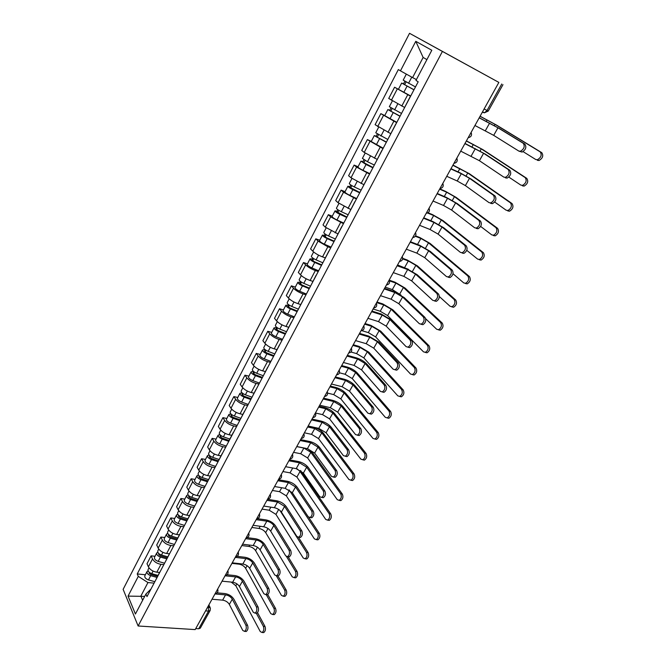<?xml version="1.0" encoding="UTF-8"?>
<svg xmlns="http://www.w3.org/2000/svg" width="666" height="666" viewBox="0 0 666 666"><rect width="100%" height="100%" fill="white"/><g stroke="black" fill="none" stroke-linecap="round" stroke-linejoin="round"><path stroke-width="1" d="M498.859 82.409L409.532 33.3L123.127 589.343L138.12 625.99L442.415 51.432L498.859 82.409L195.18 629.595L138.12 625.99M205.569 610.872L208.533 611.097L210.14 610.506L200.308 628.163L198.701 628.779L208.533 611.097L208.358 605.844M195.737 628.596L198.701 628.779M409.532 33.3L442.415 51.432M410.581 96.229L394.572 87.229L388.728 98.468L404.528 107.409M410.706 95.996L394.572 87.229M409.99 97.045L404.046 108.633M396.661 122.661L380.835 113.661L375.108 124.692L390.717 133.633M384.748 115.518L380.835 113.661M395.829 123.934L389.976 135.348M382.992 148.61L367.357 139.602L361.73 150.441L364.235 152.414L377.156 159.382M371.278 141.367L367.357 139.602M381.926 150.325L376.165 161.563M369.572 174.084L356.585 167.099L354.121 165.085L348.593 175.724L351.024 177.78L363.836 184.665M358.042 166.75L354.121 165.085M368.281 176.224L362.612 187.296M356.393 199.101L343.514 192.208L341.125 190.101L335.689 200.558L338.053 202.689L350.757 209.499M354.903 201.923L355.145 201.482M345.046 191.683L341.125 190.101M354.886 201.656L349.309 212.554M343.448 223.668L330.677 216.858L328.355 214.677L323.018 224.941L325.308 227.156L337.912 233.883M341.741 226.923L342.008 226.407M332.284 216.175L328.355 214.677M341.733 226.623L336.238 237.362M330.736 247.802L327.847 246.778L318.057 241.075L315.809 238.819L310.572 248.909L312.795 251.199C315.226 253.438 318.473 255.336 322.535 256.885L325.291 257.842M328.804 251.465L329.112 250.891M319.738 240.235L315.809 238.819M328.821 251.14L323.41 261.721M318.248 271.52L315.351 270.546C311.297 269.039 308.067 267.149 305.669 264.868L303.488 262.546L298.335 272.452L300.491 274.808C302.863 277.114 306.077 279.004 310.131 280.478L312.895 281.377M316.109 275.574L316.442 274.933M307.417 263.869L303.488 262.546M316.142 275.216L310.806 285.647M305.969 294.813L303.08 293.906C299.026 292.466 295.829 290.584 293.49 288.253L291.375 285.856L286.313 295.596L288.403 298.018C290.717 300.374 293.897 302.256 297.952 303.663L300.707 304.512M303.629 299.259L304.004 298.559M295.313 287.104L291.375 285.856M303.679 298.876L298.418 309.157L291.708 306.418C288.686 305.011 287.171 303.788 287.163 302.739L289.202 298.826M293.906 317.715L291.017 316.858C286.971 315.493 283.808 313.611 281.527 311.23L279.479 308.758L274.5 318.331L276.523 320.829C278.779 323.235 281.926 325.116 285.972 326.457L288.736 327.247M291.375 322.527L291.775 321.77M283.408 309.931L279.479 308.758M291.433 322.119L286.255 332.251M282.051 340.226L279.154 339.427C275.116 338.12 271.986 336.247 269.763 333.808L267.774 331.277L262.887 340.692L264.852 343.248C267.049 345.712 270.163 347.577 274.201 348.851L276.964 349.592M279.329 345.388L279.762 344.572M271.711 332.384L267.774 331.277M279.404 344.955L274.3 354.945M270.396 362.354L267.499 361.605C263.47 360.364 260.373 358.499 258.2 356.01L256.277 353.421L251.465 362.67L253.371 365.293C255.511 367.798 258.599 369.663 262.629 370.87L265.393 371.57M267.491 367.857L267.948 366.991M260.206 354.445L256.277 353.421M267.582 367.399L262.546 377.247M258.932 384.107L256.044 383.408C252.014 382.234 248.942 380.378 246.836 377.838L244.963 375.183L240.235 384.29L242.083 386.963C244.172 389.518 247.228 391.375 251.249 392.524L254.012 393.173M255.861 389.943L256.343 389.019M248.893 376.148L244.963 375.183M255.96 389.46L250.999 399.175M247.669 405.502L244.772 404.853C240.751 403.738 237.712 401.889 235.656 399.3L233.841 396.595L229.196 405.544L230.985 408.275C233.017 410.88 236.047 412.729 240.06 413.819L242.824 414.41M244.422 411.655L244.938 410.681M237.77 397.485L233.841 396.595M244.539 411.155L239.643 420.729M236.58 426.54L233.691 425.94C229.678 424.883 226.673 423.043 224.658 420.413L222.902 417.649L218.331 426.448L220.063 429.237C222.053 431.884 225.05 433.724 229.054 434.756L231.818 435.306M233.175 433L233.716 431.984M226.831 418.481L222.902 417.649M226.29 446.078L219.73 443.847L222.219 439.102L228.663 441.3L228.48 441.924M225.682 447.236L222.794 446.678C218.789 445.679 215.809 443.847 213.844 441.175L212.146 438.361L207.642 447.019L209.324 449.858C211.264 452.547 214.236 454.378 218.232 455.353L220.987 455.86M222.119 453.996L222.685 452.93M216.067 439.127L212.146 438.361M222.261 453.446L217.499 462.77M214.96 467.59L212.071 467.082C208.075 466.142 205.12 464.31 203.213 461.605L201.557 458.732L197.128 467.257L198.759 470.146C200.649 472.877 203.588 474.7 207.584 475.616L210.339 476.082M211.247 474.642L211.83 473.526M205.478 459.44L201.557 458.732M211.397 474.075L206.701 483.266M204.404 487.629L201.515 487.162C197.527 486.272 194.605 484.448 192.74 481.701L191.142 478.779L186.788 487.162L188.37 490.101C190.21 492.873 193.123 494.688 197.111 495.554L199.858 495.979M200.549 494.946L201.157 493.789M195.055 479.428L191.142 478.779M200.716 494.363L196.079 503.438M194.022 507.334L191.142 506.918C187.163 506.077 184.266 504.262 182.442 501.473L180.894 498.509L176.607 506.759L178.138 509.748C179.937 512.545 182.817 514.36 186.796 515.176L189.544 515.559M190.026 514.918L190.659 513.727M184.807 499.1L180.894 498.509M190.201 514.318L185.623 523.276M183.799 526.731L180.919 526.356C176.956 525.566 174.084 523.759 172.311 520.937L170.804 517.923L166.583 526.048L168.073 529.079C169.822 531.918 172.685 533.716 176.648 534.482L179.395 534.831M179.67 534.573L180.32 533.341M174.708 518.456L170.804 517.923M179.853 533.957L175.341 542.798M173.743 545.829L170.871 545.487C166.908 544.746 164.061 542.948 162.338 540.093L160.872 537.037L156.718 545.029L158.158 548.101C159.873 550.973 162.704 552.772 166.658 553.488L169.405 553.796M169.48 553.912L170.155 552.638M164.777 537.52L160.872 537.037M169.68 553.279L165.226 562.004M163.844 564.618L160.972 564.318C157.018 563.627 154.196 561.838 152.514 558.949L151.099 555.852L147.011 563.719L148.401 566.833C150.075 569.738 152.88 571.528 156.826 572.202L159.565 572.469M159.457 572.951L160.148 571.636M154.995 556.277L151.099 555.852M159.665 572.294L155.261 580.91M426.898 59.615L423.135 57.451L412.579 77.589L416.408 79.562M412.579 77.589L400.457 70.854L415.775 41.317L431.809 50.266L415.967 80.411L418.19 81.785L147.003 596.594L145.912 594.064L135.423 614.019L128.047 596.103L138.278 576.381L147.944 582.559L140.867 596.078L142.649 600.266M400.457 70.854L398.343 69.555L137.229 573.959L138.278 576.381M144.689 596.395L128.047 596.103M154.096 583.125L147.944 582.559M145.912 594.064L150.966 589.069M145.371 574.75L137.229 573.959M415.775 41.317L423.135 57.451M479.254 117.74L499.558 128.613L524.875 144.106C526.739 147.094 525.807 149.758 522.086 152.073L519.105 151.215M497.96 127.797L493.697 135.364L518.781 151.057L520.462 151.265C524.184 148.943 525.116 146.279 523.26 143.282L497.96 127.797L479.195 117.849M493.697 135.364L474.95 125.491M480.094 116.225L496.62 125.141L541.783 152.68C543.664 155.653 542.74 158.267 539.019 160.523L537.329 160.298M523.101 151.632L535.755 159.515L537.445 159.74C541.167 157.476 542.091 154.862 540.209 151.881L495.071 124.359L480.044 116.317M415.484 86.93L403.196 80.136L406.327 74.117M414.002 89.743L403.796 84.216L404.67 84.599L406.069 81.926M413.952 89.843L401.673 83.05L403.513 83.866L404.878 81.244M404.595 84.748L403.513 83.866M464.993 143.44L485.206 154.054L509.806 170.246C511.605 173.218 510.714 175.841 507.142 178.097L505.419 177.864M483.599 153.28L479.412 160.706L503.787 177.098L505.511 177.331C509.09 175.066 509.981 172.444 508.183 169.472L483.599 153.28L464.893 143.615M479.412 160.706L460.722 151.124M450.982 168.681L460.089 172.835L471.103 179.037L495.013 195.904C496.753 198.868 495.904 201.448 492.465 203.646L490.7 203.388M469.497 178.305L465.384 185.606L489.069 202.664L490.834 202.922C494.272 200.716 495.121 198.135 493.381 195.171L469.497 178.305L461.305 173.693L450.849 168.923M465.384 185.606L457.217 180.994L446.753 176.299M466.425 140.859L482.85 149.617L526.773 178.363C528.596 181.31 527.722 183.891 524.142 186.089L522.402 185.839M508.849 177.106L520.829 185.098L522.56 185.348C526.14 183.142 527.014 180.561 525.199 177.606L481.302 148.868L466.333 141.017M401.515 113.445L389.344 106.702L392.374 100.891M400.091 116.142L389.96 110.706L390.85 111.047L392.141 108.575M400.008 116.309L387.853 109.565L389.727 110.273L390.967 107.892M396.828 122.344L384.698 115.609L387.853 109.565M390.734 111.28L389.727 110.273M452.988 165.068L469.314 173.676L512.046 203.571C513.811 206.51 512.97 209.049 509.523 211.197L507.75 210.922M494.688 202.031L506.168 210.223L507.942 210.498C511.38 208.341 512.221 205.794 510.464 202.864L467.765 172.96L452.863 165.293M387.803 139.477L375.757 132.775L378.646 127.231M386.438 142.066L376.373 136.721L377.289 137.013L378.471 134.74M386.322 142.291L374.292 135.589L376.19 136.197L377.314 134.041M383.2 148.218L371.195 141.525L374.292 135.589M377.123 137.329L376.19 136.197M437.229 193.465L446.353 197.402L457.251 203.588L480.494 221.104C482.176 224.042 481.36 226.582 478.055 228.738L476.257 228.438M455.636 202.889L451.598 210.056L474.625 227.764L476.423 228.055C479.72 225.899 480.536 223.351 478.854 220.404L455.636 202.889L447.535 198.293L437.054 193.781M451.598 210.056L443.523 205.461L433.033 201.024M423.709 217.815L432.858 221.537L443.648 227.697L466.233 245.837C467.857 248.759 467.082 251.265 463.902 253.371L462.079 253.047M442.024 227.048L438.062 234.082L460.439 252.406L462.262 252.722C465.434 250.624 466.217 248.11 464.593 245.188L442.024 227.048L434.007 222.461L423.501 218.19M438.062 234.082L430.061 229.504L419.555 225.308M410.431 241.741L419.597 245.255L430.278 251.398L452.231 270.13C453.796 273.035 453.055 275.516 450 277.564L448.151 277.206M428.654 250.774L424.75 257.692L446.503 276.606L448.351 276.956C451.406 274.908 452.156 272.427 450.582 269.514L428.654 250.774L420.712 246.212L410.189 242.183M424.75 257.692L416.841 253.13L406.31 249.176M439.776 188.869L445.537 191.375L456.01 197.319L497.577 228.33C499.284 231.252 498.484 233.758 495.171 235.856L493.364 235.548M480.661 226.432L491.774 234.89L493.581 235.19C496.886 233.092 497.693 230.578 495.987 227.664L454.462 196.645L446.67 192.224L439.618 189.161M374.334 165.035L367.482 161.721L362.412 158.375L365.168 153.088M373.035 167.516L363.037 162.254L363.961 162.504L365.051 160.423M372.885 167.799L366.034 164.494L360.972 161.139L362.903 161.655L363.911 159.723M369.821 173.618L362.97 170.338C359.856 168.756 358.175 167.632 357.933 166.966L360.972 161.139M363.753 162.904L362.903 161.655M428.005 212.77L432.567 214.643L442.932 220.563L483.374 252.655C485.023 255.553 484.249 258.025 481.068 260.073L479.229 259.74M466.766 250.333L477.639 259.116L479.47 259.449C482.659 257.392 483.424 254.92 481.776 252.014L441.375 219.922L433.666 215.526L427.547 213.003M361.114 190.135L354.279 186.93C351.173 185.364 349.517 184.232 349.3 183.516L351.931 178.48M359.865 192.507L349.941 187.337L350.882 187.537L351.873 185.648M359.69 192.849L352.855 189.644C349.758 188.087 348.102 186.946 347.893 186.23L349.85 186.655L350.749 184.94M356.676 198.56L349.85 195.388C346.753 193.839 345.105 192.69 344.905 191.958L347.893 186.23M350.632 188.02L350.882 187.537L349.85 186.655M415.617 235.889L419.805 237.521L430.078 243.423L469.413 276.54C471.012 279.42 470.271 281.86 467.207 283.866L465.351 283.5M453.013 273.709L463.744 282.917L465.609 283.275C468.673 281.277 469.405 278.829 467.815 275.94L428.513 242.815L420.879 238.428L415.368 236.288M348.127 214.793L341.317 211.68C338.228 210.148 336.605 208.999 336.43 208.208L338.936 203.413M346.936 217.058L337.079 211.971L338.028 212.129L338.927 210.414M346.728 217.449L339.918 214.352C336.838 212.829 335.206 211.671 335.04 210.872L337.029 211.205L337.82 209.698M343.773 223.068L336.971 219.988C333.882 218.473 332.267 217.307 332.109 216.5L335.04 210.872M337.737 212.687L338.028 212.129L337.029 211.205M397.386 265.251L406.568 268.565L417.132 274.683L438.478 293.989C439.993 296.886 439.277 299.325 436.338 301.332L434.465 300.949M415.509 274.101L411.671 280.902L432.817 300.383L434.682 300.766C437.629 298.759 438.345 296.312 436.829 293.415L415.509 274.101L407.65 269.547L397.111 265.751M411.671 280.902L403.846 276.357L393.298 272.619M402.714 258.35L407.259 260.023L417.432 265.9L455.702 300.008C457.242 302.872 456.535 305.286 453.588 307.242L451.706 306.851M439.352 296.545L450.099 306.302L451.981 306.693C454.936 304.728 455.636 302.322 454.104 299.45L415.867 265.326L408.308 260.955L402.655 258.883M335.373 239.002L328.588 235.997C325.516 234.499 323.917 233.325 323.784 232.467L326.165 227.905M334.232 241.175L326.74 237.862L324.442 236.164L325.408 236.28L326.207 234.748M408.449 269.33L397.544 264.968M333.999 241.616L327.214 238.619C324.142 237.121 322.544 235.947 322.427 235.09L324.434 235.331L325.116 234.024M331.094 247.136L324.309 244.156C321.245 242.674 319.655 241.492 319.538 240.609L322.427 235.09M325.075 236.913L325.408 236.28L324.434 235.331M384.565 288.353L393.756 291.475L404.212 297.569L424.966 317.432C426.431 320.304 425.74 322.727 422.91 324.675L421.029 324.267M402.589 297.019L398.817 303.704L419.372 323.734L421.253 324.151C424.092 322.186 424.775 319.772 423.31 316.891L402.589 297.019L394.813 292.491L384.257 288.911M398.817 303.704L391.067 299.176L380.502 295.671M389.219 280.17L394.921 282.151L404.995 288.012L442.232 323.068C443.723 325.924 443.04 328.305 440.201 330.211L438.303 329.795M425.674 318.723L436.696 329.279L438.594 329.703C441.433 327.789 442.107 325.399 440.626 322.544L403.43 287.471L395.937 283.117L389.518 280.894M322.844 262.795L316.075 259.882C313.02 258.416 311.455 257.226 311.363 256.302L313.628 251.964M321.745 264.868L314.285 261.663L312.029 259.94L313.003 260.023L313.719 258.649M401.082 295.155L392.332 289.577L385.223 287.163M321.487 265.368L314.727 262.454C311.68 260.997 310.106 259.798 310.023 258.874L312.063 259.041L312.645 257.925M318.631 270.787L311.879 267.899C308.833 266.442 307.267 265.243 307.192 264.302L310.023 258.874M312.637 260.722L313.003 260.023L312.063 259.041M371.961 311.072L381.168 313.994L391.516 320.071L411.688 340.459C413.103 343.323 412.445 345.712 409.715 347.619L407.825 347.186M389.885 319.555L386.18 326.132L406.16 346.678L408.058 347.128C410.789 345.213 411.446 342.824 410.031 339.96L389.885 319.555L382.192 315.043L371.62 311.68M386.18 326.132L378.513 321.62L367.932 318.323M376.981 302.023L382.784 303.921L392.757 309.757L428.987 345.737C430.427 348.576 429.778 350.924 427.039 352.797L425.166 352.381M373.11 308.991L380.228 311.263L387.62 315.601L423.518 351.864L425.424 352.314C428.163 350.441 428.812 348.085 427.381 345.246L391.192 309.249L383.774 304.911L376.665 302.589M310.522 286.172L303.788 283.35C300.749 281.918 299.209 280.702 299.159 279.72L301.307 275.599M309.482 288.153L302.039 285.048L299.825 283.3L300.816 283.341L301.448 282.134M309.199 288.694L302.456 285.88C299.425 284.449 297.885 283.241 297.844 282.251L299.9 282.334L300.383 281.402M306.385 294.022L299.658 291.233C296.628 289.81 295.096 288.594 295.055 287.587L297.844 282.251M300.408 284.116L300.816 283.341L299.9 282.334M359.565 333.4L368.781 336.147L379.037 342.199L398.643 363.095C400.008 365.942 399.375 368.306 396.745 370.171L394.905 369.763M377.397 341.716L373.759 348.176L393.181 369.23L395.08 369.705C397.71 367.84 398.351 365.476 396.986 362.62L377.397 341.716L369.78 337.212L359.199 334.066M373.759 348.176L366.158 343.681L355.569 340.592M365.026 323.551L370.845 325.341L380.719 331.152L415.975 368.015C417.366 370.837 416.741 373.16 414.094 374.991L412.271 374.6M361.738 330.627L368.315 332.609L375.641 336.929L410.564 374.059L412.479 374.542C415.126 372.71 415.75 370.379 414.36 367.557L379.145 330.677L371.803 326.348L364.685 324.167M297.427 311.047L290.01 308.033L287.837 306.26L288.836 306.268L289.385 305.219M297.119 311.63L290.401 308.907C287.387 307.501 285.872 306.277 285.864 305.219L287.953 305.228L288.336 304.479M294.355 316.866L287.654 314.161C284.64 312.762 283.133 311.538 283.133 310.464L285.864 305.219M288.395 307.101L288.836 306.268L287.953 305.228M347.386 355.353L356.61 357.925C360.689 359.249 364.069 361.255 366.758 363.952L385.822 385.339C387.137 388.178 386.53 390.509 383.991 392.332L382.201 391.941M365.126 363.503L361.538 369.855L380.419 391.392L382.326 391.908C384.865 390.076 385.481 387.737 384.157 384.898L365.126 363.503L357.575 359.016L346.986 356.069M361.538 369.855L354.021 365.376L343.423 362.487M335.398 376.939L344.638 379.337C348.709 380.602 352.064 382.6 354.687 385.348L373.218 407.201C374.492 410.031 373.901 412.337 371.453 414.119L369.705 413.752M353.047 384.923L349.525 391.175L367.882 413.178L369.788 413.728C372.236 411.938 372.827 409.623 371.553 406.793L353.047 384.923L345.579 380.461L334.973 377.705M349.525 391.175L342.074 386.713L331.468 384.024M323.618 398.176L332.858 400.408C336.929 401.606 340.251 403.596 342.807 406.393L360.83 428.696C362.054 431.51 361.488 433.799 359.116 435.539L357.417 435.189C359.823 433.424 360.389 431.143 359.165 428.321L341.175 406.002L333.774 401.548L323.16 398.992M341.175 406.002L337.704 412.146L355.552 434.598L359.116 435.539M337.704 412.146L330.328 407.7L319.713 405.203M312.021 419.056L321.27 421.128C325.341 422.269 328.621 424.25 331.127 427.089L348.643 449.833C349.833 452.639 349.284 454.895 346.994 456.61L345.329 456.268C347.61 454.553 348.168 452.297 346.978 449.483L329.487 426.731L322.161 422.294L311.546 419.921M329.487 426.731L326.082 432.775L343.423 455.661L346.994 456.61M326.082 432.775L318.773 428.355L308.158 426.032M300.624 439.61L309.865 441.525C313.936 442.599 317.191 444.58 319.63 447.46L336.663 470.612C337.812 473.409 337.279 475.649 335.065 477.322L333.441 476.998M317.99 447.127L314.635 453.08L331.502 476.373L333.391 477.014C335.606 475.341 336.139 473.101 334.998 470.304L317.99 447.127L310.731 442.707L300.116 440.517M314.635 453.08L307.401 448.668L296.778 446.528M289.402 459.823L298.651 461.588C302.714 462.604 305.935 464.577 308.325 467.507L324.883 491.058C325.99 493.847 325.474 496.062 323.326 497.702L321.753 497.385M306.685 467.199L303.38 473.051L319.772 496.744L321.661 497.419C323.801 495.779 324.317 493.564 323.21 490.767L306.685 467.199L299.492 462.795L288.869 460.78M303.38 473.051L296.212 468.656L285.589 466.691M353.271 344.738L359.091 346.412L368.872 352.206L403.18 389.91C404.52 392.724 403.921 395.021 401.373 396.811L399.592 396.445M350.974 352.023L356.593 353.604L363.844 357.908L397.835 395.879L399.75 396.395C402.306 394.605 402.905 392.299 401.565 389.485L367.307 351.756L360.031 347.444L352.905 345.396M286.397 331.685L279.837 329.087C276.831 327.705 275.341 326.465 275.366 325.358L277.297 321.653M285.572 333.541L278.188 330.627L276.049 328.829L277.056 328.796L277.531 327.905M285.239 334.174L278.555 331.535C275.558 330.161 274.067 328.912 274.092 327.797L276.199 327.73L276.498 327.164M282.534 339.319L275.849 336.696C272.852 335.331 271.37 334.082 271.403 332.958L274.092 327.797M276.59 329.703L277.056 328.796L276.199 327.73M341.708 365.576L347.527 367.149C351.457 368.398 354.687 370.321 357.217 372.927L390.601 411.446C391.899 414.244 391.317 416.516 388.852 418.273L387.121 417.915M339.477 372.793L345.063 374.267L352.247 378.554L385.314 417.341L387.237 417.882C389.693 416.133 390.276 413.852 388.986 411.047L355.644 372.502L348.443 368.206L341.308 366.292M274.708 353.887L268.165 351.365C265.176 350.025 263.719 348.768 263.778 347.602L265.601 344.089M273.926 355.652L266.567 352.83L264.46 351.024L265.484 350.949L265.876 350.199M273.568 356.327L266.908 353.771C263.919 352.431 262.462 351.173 262.521 350L264.86 349.459M270.904 361.388L264.244 358.857C261.263 357.517 259.815 356.252 259.882 355.07L262.521 350M264.976 351.914L265.484 350.949L264.652 349.858M330.319 386.089L336.147 387.562C340.068 388.744 343.273 390.667 345.754 393.315L378.23 432.617C379.487 435.406 378.921 437.654 376.548 439.369L374.858 439.036M327.63 393.106L333.708 394.605L340.825 398.876L373.002 438.436L374.925 439.011C377.306 437.296 377.863 435.04 376.615 432.251L344.172 392.923L337.038 388.644L329.903 386.846M263.203 375.716L256.693 373.276C253.721 371.961 252.281 370.687 252.381 369.464L254.104 366.15M262.471 377.406L255.136 374.667L253.072 372.835L254.42 372.127M262.088 378.113L255.453 375.641C252.489 374.325 251.049 373.052 251.149 371.828L253.413 371.378M259.474 383.092L252.839 380.636C249.875 379.329 248.443 378.055 248.551 376.814L251.149 371.828M253.563 373.759L254.096 372.735L253.288 371.611M319.114 406.277L324.95 407.65C328.862 408.782 332.034 410.689 334.457 413.386L366.067 453.438C367.274 456.218 366.733 458.449 364.435 460.123L362.787 459.806C365.11 458.116 365.651 455.885 364.444 453.105L332.883 413.02L325.807 408.757L318.673 407.084M315.493 413.012L322.535 414.627L329.587 418.881L360.897 459.19L364.435 460.123M251.898 397.177L245.404 394.821C242.457 393.531 241.042 392.241 241.167 390.967L242.799 387.837M251.082 398.743L243.898 396.145L241.866 394.289L243.148 393.681M250.807 399.542L244.189 397.144C241.242 395.854 239.827 394.572 239.96 393.29L242.166 392.932M248.227 404.437L241.616 402.056C238.669 400.774 237.271 399.483 237.404 398.193L239.96 393.29M242.341 395.229L242.907 394.155L242.124 393.007M308.083 426.157L313.919 427.43C317.832 428.504 320.97 430.403 323.343 433.141L354.096 473.926C355.269 476.69 354.745 478.896 352.522 480.544L350.915 480.236C353.122 478.596 353.646 476.381 352.472 473.618L321.77 432.8L314.76 428.554L307.617 426.998M304.387 432.817L311.53 434.332L318.523 438.578L348.984 479.595L352.522 480.544M240.784 418.29L234.315 416.009C231.377 414.743 229.986 413.444 230.145 412.112L231.685 409.165M240.001 419.78L232.842 417.257L230.852 415.384L232.068 414.885M239.652 420.596L233.117 418.298C230.178 417.033 228.796 415.734 228.954 414.402L230.985 414.027M237.171 425.424L230.586 423.126C227.655 421.869 226.274 420.571 226.44 419.222L228.954 414.402M231.302 416.358L231.893 415.226L231.302 414.31M307.775 448.751L312.404 452.597L342.324 494.072C343.456 496.828 342.948 499.017 340.801 500.624L339.235 500.333M293.556 452.331L300.699 453.737L307.625 457.967L337.271 499.675L339.177 500.349C341.325 498.734 341.833 496.553 340.701 493.789L310.822 452.281L303.879 448.052L296.736 446.611M229.845 439.052L223.401 436.846C220.479 435.606 219.114 434.299 219.305 432.917L220.746 430.144M229.096 440.467L221.969 438.028L220.013 436.138L221.17 435.739M222.219 439.102C219.305 437.862 217.94 436.546 218.132 435.164L219.93 434.69M219.73 443.847C216.816 442.615 215.459 441.3 215.659 439.91L218.132 435.164M220.446 437.129L220.746 435.431M278.363 479.72L287.604 481.335C291.666 482.301 294.855 484.265 297.186 487.229L313.286 511.163C314.36 513.944 313.861 516.133 311.78 517.74L310.239 517.432M295.546 486.946L292.299 492.715L308.241 516.783L310.115 517.49C312.188 515.884 312.687 513.686 311.621 510.905L295.546 486.946L288.428 482.567L277.805 480.719M292.299 492.715L285.198 488.336L274.575 486.53M300.549 470.487L330.744 513.894C331.843 516.641 331.343 518.806 329.262 520.387L327.73 520.104M282.892 471.553L290.035 472.852L296.903 477.056L325.741 519.438L327.639 520.138C329.72 518.556 330.211 516.391 329.121 513.644L300.05 471.461L297.186 468.897M219.081 459.482L212.662 457.351C209.757 456.127 208.416 454.811 208.633 453.38L209.99 450.774M218.373 460.822L211.28 458.466L209.349 456.56L210.456 456.252M217.924 461.688L211.505 459.565C208.6 458.35 207.259 457.026 207.484 455.594L209.099 455.045M215.593 466.391L209.057 464.235C206.16 463.028 204.82 461.705 205.053 460.256L207.484 455.594M209.765 457.575L210.298 456.143M267.491 499.3L276.74 500.774C280.794 501.681 283.957 503.638 286.23 506.643L301.881 530.952C302.922 533.716 302.431 535.889 300.424 537.462L298.917 537.162M284.59 506.385L281.393 512.062L296.886 536.496L298.751 537.237C300.757 535.664 301.248 533.483 300.216 530.719L284.59 506.385L277.539 502.022L266.916 500.333M281.393 512.062C279.72 509.815 277.372 508.358 274.359 507.7L263.736 506.06M308.649 517.249L319.347 533.408C320.404 536.138 319.93 538.286 317.907 539.835L316.417 539.56M272.386 490.476L279.529 491.666L286.338 495.862L314.394 538.877L316.283 539.618C318.298 538.061 318.781 535.914 317.724 533.175L289.044 489.835M208.5 479.578L202.098 477.514C199.217 476.323 197.894 474.991 198.143 473.518L199.409 471.078M207.825 480.852L200.757 478.571L198.859 476.648L199.833 476.381M207.351 481.751L200.957 479.695C198.077 478.504 196.761 477.172 197.003 475.69L198.476 475.091M205.061 486.38L198.551 484.29C195.671 483.108 194.355 481.768 194.614 480.286L197.003 475.69M256.934 518.589L266.042 519.913C270.088 520.762 273.226 522.71 275.449 525.757L290.667 550.416C291.658 553.171 291.192 555.327 289.244 556.868L287.77 556.576M273.809 525.524L270.662 531.11L285.722 555.894L287.57 556.668C289.519 555.119 289.993 552.971 288.994 550.208L273.809 525.524C272.153 523.26 269.822 521.811 266.816 521.178L256.202 519.647M270.662 531.11C269.022 528.837 266.691 527.389 263.686 526.764L253.072 525.283M298.426 537.329L308.133 552.605C309.157 555.327 308.691 557.459 306.735 558.974L305.278 558.699M262.046 509.115L269.189 510.206L275.932 514.385L303.23 558.008L305.103 558.782C307.059 557.259 307.525 555.128 306.502 552.397L279.878 510.372M198.077 499.358L191.708 497.36C188.836 496.195 187.537 494.846 187.812 493.331L189.002 491.05M197.444 500.557L190.401 498.351L188.536 496.42L189.277 496.112M196.953 501.498L190.584 499.5C187.72 498.335 186.422 496.994 186.696 495.471L188.045 494.83M194.697 506.043L188.212 504.029C185.348 502.872 184.057 501.523 184.34 499.991L186.696 495.471M247.069 537.645L255.511 538.744C259.549 539.543 262.654 541.491 264.835 544.572L279.62 569.572C280.586 572.319 280.128 574.45 278.238 575.965L276.798 575.674M263.195 544.363L260.09 549.858L274.733 574.983L276.565 575.79C278.455 574.275 278.912 572.136 277.955 569.388L263.195 544.363C261.58 542.066 259.265 540.625 256.26 540.034L245.646 538.661M260.09 549.858C258.491 547.56 256.185 546.12 253.18 545.537L242.566 544.205M288.087 556.734L297.094 571.495C298.077 574.217 297.627 576.323 295.729 577.813L294.305 577.547M251.856 527.472L258.999 528.463C261.888 529.054 264.119 530.444 265.676 532.625L292.241 576.839L294.106 577.647C295.995 576.148 296.453 574.042 295.463 571.32L286.563 556.676M187.829 518.822L181.477 516.891C178.63 515.742 177.347 514.393 177.647 512.828L178.754 510.705M187.229 519.963L180.211 517.823L178.38 515.875L178.946 515.559M186.721 520.929L180.378 518.997C177.522 517.857 176.249 516.5 176.548 514.935L177.797 514.269M184.507 525.399L178.038 523.451C175.191 522.319 173.926 520.962 174.234 519.38L176.548 514.935M237.046 556.351L245.138 557.292C249.176 558.041 252.256 559.981 254.379 563.095L268.756 588.419C269.688 591.167 269.239 593.281 267.407 594.763L266 594.472M252.739 562.912L249.683 568.323L263.919 593.772L265.734 594.613C267.565 593.123 268.015 591.008 267.091 588.261L252.739 562.912C251.157 560.589 248.868 559.157 245.871 558.599L235.265 557.375M249.683 568.323C248.118 566 245.837 564.56 242.84 564.019L232.226 562.837M277.93 575.932L286.222 590.101C287.179 592.807 286.738 594.896 284.898 596.361L283.508 596.095M241.816 545.562L248.959 546.445C251.848 547.002 254.054 548.384 255.578 550.599L281.427 595.379L283.266 596.212C285.106 594.746 285.548 592.657 284.598 589.943L276.373 575.857M177.739 537.978L171.412 536.113C168.573 534.989 167.316 533.624 167.641 532.017L168.673 530.044M177.173 539.052L170.18 536.987L168.373 535.023L168.814 534.715M176.648 540.051L170.329 538.186C167.491 537.062 166.234 535.697 166.567 534.09L167.724 533.408M174.467 544.455L168.032 542.574C165.193 541.458 163.944 540.093 164.277 538.469L166.567 534.09M227.039 574.75L234.931 575.566C238.952 576.265 242.008 578.188 244.081 581.335L258.058 606.976C258.957 609.715 258.516 611.804 256.743 613.269L255.369 612.978M242.441 581.177L239.435 586.505L253.271 612.262L255.07 613.136C256.851 611.679 257.284 609.581 256.393 606.843L242.441 581.177C240.901 578.829 238.636 577.397 235.639 576.881L225.033 575.799M239.435 586.505C237.904 584.157 235.647 582.725 232.65 582.217L222.053 581.177M267.74 594.58L275.524 608.408C276.448 611.113 276.015 613.186 274.234 614.626L272.869 614.36M231.926 563.378L239.061 564.169C241.949 564.693 244.139 566.075 245.629 568.306L270.779 613.627L272.602 614.493C274.392 613.053 274.817 610.98 273.901 608.274L266.258 594.655M167.807 556.843L161.505 555.036C158.683 553.929 157.442 552.555 157.792 550.915L158.749 549.084M167.274 557.85L160.306 555.852L158.533 553.871L158.866 553.596M166.733 558.874L160.431 557.076C157.617 555.977 156.377 554.603 156.735 552.955L157.817 552.247M164.585 563.211L158.175 561.396C155.353 560.297 154.129 558.924 154.487 557.267L156.735 552.955M217.124 592.857L224.867 593.548C228.888 594.205 231.918 596.12 233.941 599.308L247.527 625.241C248.401 627.971 247.968 630.053 246.245 631.485L244.897 631.193M232.309 599.167L229.345 604.412L242.79 630.469L244.572 631.376C246.295 629.944 246.728 627.863 245.862 625.133L232.309 599.167C230.802 596.794 228.555 595.371 225.558 594.888L214.96 593.947M229.345 604.412C227.847 602.039 225.608 600.615 222.619 600.141L212.021 599.242M257.526 612.645L264.993 626.44C265.884 629.137 265.459 631.193 263.728 632.6L262.396 632.342M231.177 582.076L235.831 585.747L260.289 631.601L262.104 632.5C263.836 631.085 264.252 629.029 263.361 626.331L256.293 613.228M158.025 575.407L151.748 573.659C148.943 572.577 147.727 571.195 148.102 569.513L148.976 567.823M157.526 576.356L150.591 574.425L149.084 572.194M156.968 577.414L150.699 575.674C147.894 574.591 146.678 573.21 147.053 571.52L148.077 570.804M154.853 581.684L148.468 579.92C145.671 578.846 144.455 577.464 144.838 575.765L147.053 571.52M217.632 589.135L217.824 589.701C218.257 591.966 217.341 593.323 215.068 593.756L216.542 591.1M225.266 575.382L226.756 572.702M235.614 556.734L237.129 554.004M246.129 537.787L247.669 535.014M256.81 518.548L258.375 515.725M267.665 498.984L269.255 496.12M278.696 479.112L280.311 476.207M289.901 458.916L291.541 455.96M301.298 438.386L302.963 435.381M312.878 417.515L314.577 414.46M324.658 396.295L326.382 393.19M336.63 374.717L338.386 371.561M348.809 352.772L350.599 349.558M361.197 330.453L363.012 327.181M373.801 307.75L375.649 304.42M386.621 284.64L388.503 281.26M399.675 261.13L401.581 257.684M412.953 237.204L414.901 233.691M426.473 212.845L428.454 209.274M440.234 188.045L442.249 184.407M454.254 162.795L456.302 159.091M468.523 137.071L470.612 133.3M207.925 606.626L210.373 607.991L210.14 610.506M482.309 112.238L484.415 112.812L487.029 110.498L501.764 83.999M156.826 572.202L160.972 564.318M166.658 553.488L170.871 545.487M176.648 534.482L180.919 526.356M186.796 515.176L191.142 506.918M197.111 495.554L201.515 487.162M207.584 475.616L212.071 467.082M218.232 455.353L222.794 446.678M229.054 434.756L233.691 425.94M240.06 413.819L244.772 404.853M251.249 392.524L256.044 383.408M262.629 370.87L267.499 361.605M274.201 348.851L279.154 339.427M285.972 326.457L291.017 316.858M297.952 303.663L303.08 293.906M310.131 280.478L315.351 270.546M322.535 256.885L327.847 246.778M335.156 232.867L340.559 222.577M348.002 208.416L353.504 197.944M361.08 183.525L366.691 172.86M374.4 158.183L380.111 147.319M387.97 132.368L393.781 121.304M401.789 106.069L407.709 94.797M158.158 548.101L162.338 540.093M168.073 529.079L172.311 520.937M178.138 509.748L182.442 501.473M188.37 490.101L192.74 481.701M198.759 470.146L203.213 461.605M209.324 449.858L213.844 441.175M220.063 429.237L224.658 420.413M230.985 408.275L235.656 399.3M242.083 386.963L246.836 377.838M253.371 365.293L258.2 356.01M264.852 343.248L269.763 333.808M276.523 320.829L281.527 311.23M288.403 298.018L293.49 288.253M300.491 274.808L305.669 264.868M312.795 251.199L318.057 241.075M325.308 227.156L330.677 216.858M338.053 202.689L343.514 192.208M351.024 177.78L356.585 167.099M364.235 152.414L369.905 141.542M377.697 126.573L383.458 115.501M391.4 100.258L397.277 88.978M148.401 566.833L152.514 558.949M389.177 280.045L389.21 280.161C390.134 282.809 389.219 284.407 386.447 284.965M376.357 303.138L376.407 303.321C377.289 305.927 376.365 307.492 373.643 308.033M363.761 325.84L363.819 326.074C364.66 328.638 363.736 330.186 361.055 330.711M351.373 348.16L351.448 348.435C352.247 350.974 351.323 352.489 348.684 352.997M339.194 370.105L339.285 370.421C340.043 372.918 339.119 374.417 336.521 374.916M327.222 391.675L327.322 392.033C328.047 394.505 327.123 395.987 324.567 396.47M315.443 412.895L315.559 413.278C316.242 415.726 315.326 417.191 312.804 417.665M303.863 433.766L303.987 434.182C304.637 436.605 303.721 438.045 301.232 438.511M292.474 454.295L292.599 454.736C293.223 457.134 292.307 458.558 289.843 459.024M281.26 474.492L281.402 474.958C281.993 477.331 281.077 478.746 278.646 479.204M270.23 494.363L270.379 494.855C270.945 497.211 270.03 498.609 267.624 499.059M259.382 513.919L259.532 514.427C260.073 516.766 259.157 518.156 256.785 518.598M248.693 533.166L248.859 533.699C249.367 536.013 248.451 537.387 246.104 537.828M238.178 552.114L238.353 552.655C238.836 554.953 237.92 556.326 235.597 556.768M227.83 570.77L228.005 571.328C228.471 573.609 227.547 574.966 225.258 575.407M484.115 108.983L488.253 111.072L502.963 84.657M523.26 143.282L524.875 144.106M489.593 123.152L485.356 130.719M540.209 151.881L541.783 152.68M408.558 83.283L411.779 77.139M486.247 121.312L487.037 119.897M403.796 92.383L407.026 86.205M494.372 125.616L495.071 124.359M508.183 169.472L509.806 170.246M475.316 148.651L471.162 156.077M493.381 195.171L495.013 195.904M461.305 173.693L457.217 180.994M525.199 177.606L526.773 178.363M394.613 109.915L397.727 103.971M472.011 146.828L473.351 144.422M389.935 118.848L393.106 112.787M480.103 150.999L481.302 148.868M510.464 202.864L512.046 203.571M380.919 136.055L383.924 130.328M458.017 171.886L459.898 168.531M376.332 144.83L379.445 138.878M466.092 175.941L467.765 172.96M478.854 220.404L480.494 221.104M447.535 198.293L443.523 205.461M464.593 245.188L466.233 245.837M434.007 222.461L430.061 229.504M450.582 269.514L452.231 270.13M420.712 246.212L416.841 253.13M495.987 227.664L497.577 228.33M367.482 161.721L370.371 156.21M444.28 196.503L446.67 192.224M362.97 170.338L366.034 164.494M452.331 200.433L454.462 196.645M481.776 252.014L483.374 252.655M354.279 186.93L357.068 181.61M430.777 220.687L433.666 215.526M349.85 195.388L352.855 189.644M438.802 224.5L441.375 219.922M467.815 275.94L469.413 276.54M341.317 211.68L343.997 206.56M417.515 244.455L420.879 238.428M336.971 219.988L339.918 214.352M425.516 248.152L428.513 242.815M436.829 293.415L438.478 293.989M407.65 269.547L403.846 276.357M454.104 299.45L455.702 300.008M328.588 235.997L331.168 231.069M404.637 267.532L408.308 260.955M324.309 244.156L327.214 238.619M412.454 271.403L415.867 265.326M423.31 316.891L424.966 317.432M394.813 292.491L391.067 299.176M440.626 322.544L442.232 323.068M316.075 259.882L318.556 255.136M392.332 289.577L395.937 283.117M311.879 267.899L314.727 262.454M399.8 293.931L403.43 287.471M410.031 339.96L411.688 340.459M382.192 315.043L378.513 321.62M427.381 345.246L428.987 345.737M303.788 283.35L306.177 278.788M380.228 311.263L383.774 304.911M299.658 291.233L302.456 285.88M387.62 315.601L391.192 309.249M396.986 362.62L398.643 363.095M369.78 337.212L366.158 343.681M414.36 367.557L415.975 368.015M291.708 306.418L294.006 302.023M368.315 332.609L371.803 326.348M287.654 314.161L290.401 308.907M375.641 336.929L379.145 330.677M384.157 384.898L385.822 385.339M357.575 359.016L354.021 365.376M371.553 406.793L373.218 407.201M345.579 380.461L342.074 386.713M359.165 428.321L360.83 428.696M333.774 401.548L330.328 407.7M346.978 449.483L348.643 449.833M322.161 422.294L318.773 428.355M334.998 470.304L336.663 470.612M310.731 442.707L307.401 448.668M323.21 490.767L324.883 491.058M299.492 462.795L296.212 468.656M401.565 389.485L403.18 389.91M279.837 329.087L282.043 324.858M356.593 353.604L360.031 347.444M275.849 336.696L278.555 331.535M363.844 357.908L367.307 351.756M388.986 411.047L390.601 411.446M268.165 351.365L270.288 347.311M345.063 374.267L348.443 368.206M264.244 358.857L266.908 353.771M352.247 378.554L355.644 372.502M376.615 432.251L378.23 432.617M256.693 373.276L258.733 369.38M333.708 394.605L337.038 388.644M252.839 380.636L255.453 375.641M340.825 398.876L344.172 392.923M364.444 453.105L366.067 453.438M245.404 394.821L247.369 391.075M322.535 414.627L325.807 408.757M241.616 402.056L244.189 397.144M329.587 418.881L332.883 413.02M352.472 473.618L354.096 473.926M234.315 416.009L236.197 412.412M311.53 434.332L314.76 428.554M230.586 423.126L233.117 418.298M318.523 438.578L321.77 432.8M340.701 493.789L342.324 494.072M223.401 436.846L225.208 433.391M300.699 453.737L303.879 448.052M307.625 457.967L310.822 452.281M311.621 510.905L313.286 511.163M288.428 482.567L285.198 488.336M329.121 513.644L330.744 513.894M212.662 457.351L214.402 454.037M290.035 472.852L292.732 468.015M209.057 464.235L211.505 459.565M296.903 477.056L300.05 471.461M300.216 530.719L301.881 530.952M277.539 502.022L274.359 507.7M317.724 533.175L319.347 533.408M202.098 477.514L203.763 474.342M199.251 477.68L199.908 476.431M279.529 491.666L281.718 487.745M198.551 484.29L200.957 479.695M286.338 495.862L289.435 490.351M288.994 550.208L290.667 550.416M266.816 521.178L263.686 526.764M306.502 552.397L308.133 552.605M191.708 497.36L193.306 494.314M188.911 497.469L189.527 496.295M269.189 510.206L270.879 507.167M188.212 504.029L190.584 499.5M275.932 514.385L278.688 509.473M277.955 569.388L279.62 569.572M256.26 540.034L253.18 545.537M295.463 571.32L297.094 571.495M181.477 516.891L183.008 513.977M178.738 516.949L179.321 515.834M258.999 528.463L260.215 526.282M178.038 523.451L180.378 518.997M265.676 532.625L267.99 528.504M267.091 588.261L268.756 588.419M245.871 558.599L242.84 564.019M284.598 589.943L286.222 590.101M171.412 536.113L172.877 533.316M168.714 536.113L169.264 535.064M248.959 546.445L249.708 545.104M168.032 542.574L170.329 538.186M255.578 550.599L257.467 547.236M256.393 606.843L258.058 606.976M235.639 576.881L232.65 582.217M273.901 608.274L275.524 608.408M161.505 555.036L162.904 552.364M158.858 554.986L159.374 554.004M239.061 564.169L239.369 563.627M158.175 561.396L160.431 557.076M245.629 568.306L247.103 565.692M245.862 625.133L247.527 625.241M225.558 594.888L222.619 600.141M263.361 626.331L264.993 626.44M151.748 573.659L153.088 571.103M149.151 573.559L149.634 572.635M148.468 579.92L150.699 575.674M235.831 585.747L236.896 583.857M468.181 137.696C471.178 137.029 472.152 135.281 471.103 132.426M453.937 163.353C456.901 162.712 457.867 160.981 456.818 158.158M439.951 188.545C442.89 187.92 443.839 186.214 442.798 183.433M426.223 213.295C429.12 212.679 430.061 210.997 429.021 208.242M412.729 237.612C415.601 237.004 416.525 235.339 415.501 232.617M399.467 261.497C402.297 260.914 403.213 259.282 402.239 256.601M228.663 441.3L233.308 432.475M482.525 111.838L484.415 112.812L488.253 111.072M208.866 604.936L209.957 607.151M522.086 152.073L520.462 151.265M539.019 160.523L537.445 159.74M398.459 89.219L401.673 83.05M507.142 178.097L505.511 177.331M492.465 203.646L490.834 202.922M524.142 186.089L522.56 185.348M509.523 211.197L507.942 210.498M478.055 228.738L476.423 228.055M463.902 253.371L462.262 252.722M450 277.564L448.351 276.956M495.171 235.856L493.581 235.19M481.068 260.073L479.47 259.449M467.207 283.866L465.609 283.275M436.338 301.332L434.682 300.766M453.588 307.242L451.981 306.693M422.91 324.675L421.253 324.151M440.201 330.211L438.594 329.703M409.715 347.619L408.058 347.128M427.039 352.797L425.424 352.314M396.745 370.171L395.08 369.705M414.094 374.991L412.479 374.542M383.991 392.332L382.326 391.908M371.453 414.119L369.788 413.728M335.065 477.322L333.391 477.014M323.326 497.702L321.661 497.419M401.373 396.811L399.75 396.395M388.852 418.273L387.237 417.882M376.548 439.369L374.925 439.011M340.801 500.624L339.177 500.349M311.78 517.74L310.115 517.49M329.262 520.387L327.639 520.138M300.424 537.462L298.751 537.237M317.907 539.835L316.283 539.618M289.244 556.868L287.57 556.668M306.735 558.974L305.103 558.782M278.238 575.965L276.565 575.79M295.729 577.813L294.106 577.647M267.407 594.763L265.734 594.613M284.898 596.361L283.266 596.212M256.743 613.269L255.07 613.136M274.234 614.626L272.602 614.493M246.245 631.485L244.572 631.376M263.728 632.6L262.104 632.5"/></g></svg>
